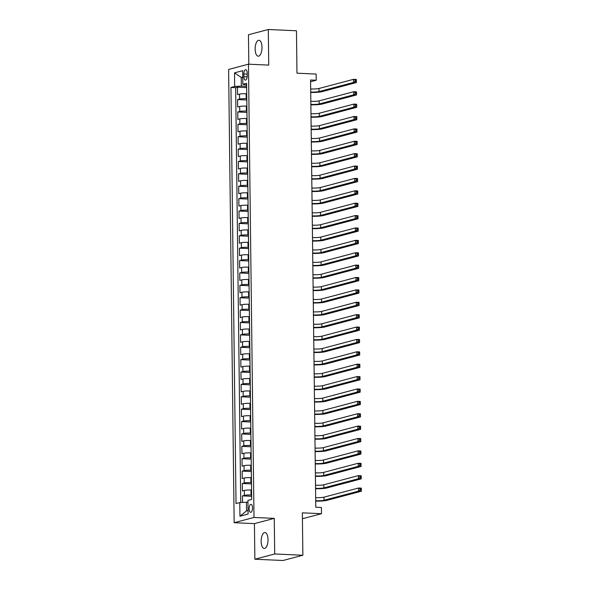 <?xml version="1.0" encoding="UTF-8"?>
<svg xmlns="http://www.w3.org/2000/svg" width="590" height="590" viewBox="0 0 590 590"><rect width="100%" height="100%" fill="white"/><g stroke="black" fill="none" stroke-linecap="round" stroke-linejoin="round"><path stroke-width="0.89" d="M268.022 539.592A7.987 3.415 -87.4 0 0 264.954 532.527A7.987 3.415 -87.4 0 0 261.156 541.406A7.987 3.415 -87.4 0 0 264.231 548.479A7.987 3.415 -87.4 0 0 268.022 539.592M262.004 47.318A7.987 3.415 -87.4 0 0 258.936 40.253A7.987 3.415 -87.4 0 0 255.145 49.132A7.987 3.415 -87.4 0 0 258.214 56.205A7.987 3.415 -87.4 0 0 262.004 47.318M252.535 507.894A3.99 1.711 -87.4 0 0 251.001 504.362A3.99 1.711 -87.4 0 0 249.105 508.809A3.99 1.711 -87.4 0 0 250.639 512.341A3.99 1.711 -87.4 0 0 252.535 507.894M254.865 559.224L283.023 560.5L302.869 555.249L274.704 553.973L274.269 518.367L253.995 517.452L234.156 522.703L254.43 523.618L254.865 559.224L274.704 553.973M253.995 517.452L248.456 64.185L228.618 69.443L234.156 522.703M248.456 64.185L268.738 65.107L268.303 29.5L248.456 34.751L248.818 64.207M268.303 29.5L296.46 30.776L296.977 73.189L316.122 74.06L316.203 80.247L310.569 79.997L315.79 507.252L321.417 507.503L321.498 513.698L302.346 512.828L302.869 555.249M246.723 93.773L246.163 93.751A4.993 0.597 179.3 0 0 239.511 94.112L237.556 94.636L237.468 87.202L246.65 87.615M246.782 98.729L246.222 98.707A4.993 0.597 179.3 0 0 239.57 99.068L237.615 99.585L246.797 100.005M237.615 99.585L237.704 107.019L239.665 106.495A4.993 0.597 179.3 0 1 246.318 106.134L246.871 106.163M247.026 118.546L246.465 118.516A4.993 0.597 179.3 0 0 239.813 118.885L237.858 119.401L237.77 111.967L246.952 112.388M247.181 130.928L246.62 130.906A4.993 0.597 179.3 0 0 239.968 131.268L238.006 131.784L237.918 124.357L247.099 124.77M247.328 143.311L246.768 143.289A4.993 0.597 179.3 0 0 240.115 143.65L238.161 144.167L238.072 136.74L247.254 137.153M247.483 155.694L246.922 155.672A4.993 0.597 179.3 0 0 240.27 156.033L238.308 156.556L238.22 149.123L247.402 149.536M247.63 168.084L247.07 168.054A4.993 0.597 179.3 0 0 240.418 168.423L238.463 168.939L238.375 161.505L247.557 161.925M247.785 180.466L247.225 180.437A4.993 0.597 179.3 0 0 240.573 180.805L238.611 181.322L238.522 173.895L247.704 174.308M247.933 192.849L247.372 192.827A4.993 0.597 179.3 0 0 240.72 193.188L238.766 193.704L238.677 186.278L247.859 186.691M248.088 205.231L247.527 205.209A4.993 0.597 179.3 0 0 240.875 205.571L238.921 206.087L238.825 198.66L248.006 199.073M248.235 217.614L247.675 217.592A4.993 0.597 179.3 0 0 241.022 217.953L239.068 218.477L238.98 211.043L248.161 211.463M248.39 230.004L247.83 229.975A4.993 0.597 179.3 0 0 241.177 230.343L239.223 230.86L239.127 223.426L248.309 223.846M248.538 242.387L247.977 242.357A4.993 0.597 179.3 0 0 241.325 242.726L239.37 243.242L239.282 235.816L248.464 236.229M248.692 254.769L248.132 254.747A4.993 0.597 179.3 0 0 241.48 255.109L239.525 255.625L239.429 248.198L248.611 248.611M248.84 267.152L248.279 267.13A4.993 0.597 179.3 0 0 241.627 267.491L239.673 268.015L239.584 260.581L248.766 260.994M248.995 279.542L248.434 279.512A4.993 0.597 179.3 0 0 241.782 279.881L239.828 280.398L239.732 272.964L248.921 273.384M249.142 291.925L248.582 291.895A4.993 0.597 179.3 0 0 241.937 292.264L239.975 292.78L239.887 285.346L249.069 285.767M249.297 304.307L248.737 304.285A4.993 0.597 179.3 0 0 242.084 304.647L240.13 305.163L240.034 297.736L249.223 298.149M249.445 316.69L248.884 316.668A4.993 0.597 179.3 0 0 242.239 317.029L240.278 317.545L240.189 310.119L249.371 310.532M249.6 329.072L249.039 329.05A4.993 0.597 179.3 0 0 242.387 329.412L240.432 329.935L240.337 322.501L249.526 322.914M249.747 341.463L249.187 341.433A4.993 0.597 179.3 0 0 242.542 341.802L240.58 342.318L240.491 334.884L249.673 335.304M249.902 353.845L249.341 353.816A4.993 0.597 179.3 0 0 242.689 354.184L240.735 354.701L240.639 347.274L249.828 347.687M250.049 366.228L249.489 366.206A4.993 0.597 179.3 0 0 242.844 366.567L240.882 367.083L240.794 359.657L249.976 360.07M250.204 378.61L249.644 378.588A4.993 0.597 179.3 0 0 242.992 378.95L241.037 379.473L240.941 372.039L250.131 372.452M250.352 391L249.791 390.971A4.993 0.597 179.3 0 0 243.146 391.332L241.185 391.856L241.096 384.422L250.278 384.842M250.507 403.383L249.946 403.353A4.993 0.597 179.3 0 0 243.294 403.722L241.34 404.239L241.244 396.805L250.433 397.225M250.654 415.766L250.094 415.744A4.993 0.597 179.3 0 0 243.449 416.105L241.487 416.621L241.399 409.195L250.58 409.608M250.809 428.148L250.249 428.126A4.993 0.597 179.3 0 0 243.596 428.488L241.642 429.004L241.546 421.577L250.735 421.99M250.957 440.531L250.396 440.509A4.993 0.597 179.3 0 0 243.751 440.87L241.789 441.394L241.701 433.96L250.883 434.373M251.111 452.921L250.551 452.891A4.993 0.597 179.3 0 0 243.899 453.26L241.944 453.776L241.856 446.342L251.038 446.763M251.259 465.303L250.698 465.274A4.993 0.597 179.3 0 0 244.054 465.643L242.092 466.159L242.003 458.732L251.185 459.145M251.414 477.686L250.853 477.664A4.993 0.597 179.3 0 0 244.201 478.025L242.247 478.542L242.158 471.115L251.34 471.528M251.569 490.069L251.008 490.047A4.993 0.597 179.3 0 0 244.356 490.408L242.394 490.924L242.306 483.498L251.488 483.911M243.847 73.979L243.877 76.707A3.865 1.652 -87.4 0 0 245.366 80.129A3.865 1.652 -87.4 0 0 247.203 75.83L247.173 73.101A3.865 1.652 -87.4 0 0 245.683 69.679A3.865 1.652 -87.4 0 0 243.847 73.979L247.181 74.133M242.756 77.504L241.236 77.438L241.34 86.103L234.687 86.472L230.941 87.46L236.022 503.572L239.776 502.577L239.938 516.206L248.095 514.045L247.925 500.423L251.679 499.428L246.598 83.315L242.844 84.311L246.62 85.144M234.687 86.472L234.525 72.85L242.674 70.689L242.844 84.311M251.628 495.025L251.067 495.003L251.008 490.047M251.473 482.642L250.912 482.613L250.853 477.664M251.325 470.26L250.765 470.23L250.698 465.274M251.17 457.87L250.61 457.847L250.551 452.891M251.023 445.487L250.462 445.465L250.396 440.509M250.868 433.104L250.308 433.075L250.249 428.126M250.72 420.722L250.16 420.692L250.094 415.744M250.566 408.332L250.005 408.31L249.946 403.353M250.418 395.949L249.858 395.927L249.791 390.971M250.263 383.566L249.703 383.544L249.644 378.588M250.116 371.184L249.555 371.154L249.489 366.206M249.961 358.801L249.4 358.772L249.341 353.816M249.813 346.411L249.253 346.389L249.187 341.433M249.659 334.029L249.098 334.006L249.039 329.05M249.504 321.646L248.951 321.616L248.884 316.668M249.356 309.263L248.796 309.234L248.737 304.285M249.201 296.873L248.641 296.851L248.582 291.895M249.054 284.491L248.493 284.469L248.434 279.512M248.899 272.108L248.338 272.086L248.279 267.13M248.751 259.725L248.191 259.696L248.132 254.747M248.596 247.343L248.036 247.313L247.977 242.357M248.449 234.953L247.889 234.931L247.83 229.975M248.294 222.57L247.734 222.548L247.675 217.592M248.147 210.188L247.586 210.165L247.527 205.209M247.992 197.805L247.431 197.775L247.372 192.827M247.844 185.422L247.284 185.393L247.225 180.437M247.689 173.032L247.129 173.01L247.07 168.054M247.542 160.65L246.981 160.628L246.922 155.672M247.387 148.267L246.827 148.238L246.768 143.289M247.24 135.884L246.679 135.855L246.62 130.906M247.085 123.494L246.524 123.472L246.465 118.516M246.937 111.112L246.377 111.09L246.318 106.134M237.468 87.202L235.668 87.681L240.735 502.525M251.067 495.003A4.993 0.597 -0.7 0 0 244.415 495.364L242.46 495.88L242.534 502.429M242.306 483.498L244.26 482.981A4.993 0.597 -0.7 0 1 250.912 482.613M242.158 471.115L244.113 470.591A4.993 0.597 -0.7 0 1 250.765 470.23M242.003 458.732L243.958 458.209A4.993 0.597 -0.7 0 1 250.61 457.847M241.856 446.342L243.81 445.826A4.993 0.597 -0.7 0 1 250.462 445.465M241.701 433.96L243.655 433.444A4.993 0.597 -0.7 0 1 250.308 433.075M241.546 421.577L243.508 421.061A4.993 0.597 -0.7 0 1 250.16 420.692M241.399 409.195L243.353 408.671A4.993 0.597 -0.7 0 1 250.005 408.31M241.244 396.805L243.205 396.288A4.993 0.597 -0.7 0 1 249.858 395.927M241.096 384.422L243.051 383.906A4.993 0.597 -0.7 0 1 249.703 383.544M240.941 372.039L242.903 371.523A4.993 0.597 -0.7 0 1 249.555 371.154M240.794 359.657L242.748 359.14A4.993 0.597 -0.7 0 1 249.4 358.772M240.639 347.274L242.601 346.75A4.993 0.597 -0.7 0 1 249.253 346.389M240.491 334.884L242.446 334.368A4.993 0.597 -0.7 0 1 249.098 334.006M240.337 322.501L242.298 321.985A4.993 0.597 -0.7 0 1 248.951 321.616M240.189 310.119L242.143 309.603A4.993 0.597 -0.7 0 1 248.796 309.234M240.034 297.736L241.996 297.213A4.993 0.597 -0.7 0 1 248.641 296.851M239.887 285.346L241.841 284.83A4.993 0.597 -0.7 0 1 248.493 284.469M239.732 272.964L241.694 272.447A4.993 0.597 -0.7 0 1 248.338 272.086M239.584 260.581L241.539 260.065A4.993 0.597 -0.7 0 1 248.191 259.696M239.429 248.198L241.391 247.682A4.993 0.597 -0.7 0 1 248.036 247.313M239.282 235.816L241.236 235.292A4.993 0.597 -0.7 0 1 247.889 234.931M239.127 223.426L241.089 222.909A4.993 0.597 -0.7 0 1 247.734 222.548M238.98 211.043L240.934 210.527A4.993 0.597 -0.7 0 1 247.586 210.165M238.825 198.66L240.786 198.144A4.993 0.597 -0.7 0 1 247.431 197.775M238.677 186.278L240.631 185.754A4.993 0.597 -0.7 0 1 247.284 185.393M238.522 173.895L240.484 173.372A4.993 0.597 -0.7 0 1 247.129 173.01M238.375 161.505L240.329 160.989A4.993 0.597 -0.7 0 1 246.981 160.628M238.22 149.123L240.182 148.606A4.993 0.597 -0.7 0 1 246.827 148.238M238.072 136.74L240.027 136.224A4.993 0.597 -0.7 0 1 246.679 135.855M237.918 124.357L239.872 123.834A4.993 0.597 -0.7 0 1 246.524 123.472M237.77 111.967L239.724 111.451A4.993 0.597 -0.7 0 1 246.377 111.09M246.635 86.347L241.34 86.103M302.419 518.75L321.498 513.698M310.591 81.737L316.203 80.247M242.756 77.032L241.236 77.438L234.525 72.85M247.948 502.282L246.428 502.215L246.531 510.881L248.051 510.483M235.668 87.681L230.941 87.46M242.46 495.88L251.642 496.301M239.776 502.577L246.428 502.215M239.938 516.206L246.531 510.881M274.269 518.367L254.43 523.618M310.679 88.942A6.239 0.752 179.3 0 0 318.976 88.485L353.535 79.333L356.353 79.458L356.39 82.556L321.83 91.708A9.359 1.128 -0.7 0 1 310.724 92.438M310.716 92.033A6.239 0.752 179.3 0 0 319.013 91.583L353.572 82.43L353.535 79.333L355.084 80.115L355.099 81.354L356.227 81.405L356.213 80.166L355.084 80.115M356.227 81.405L356.39 82.556L353.572 82.43L355.099 81.354M356.213 80.166L356.353 79.458M310.827 101.325A6.239 0.752 179.3 0 0 319.124 100.868L353.683 91.716L356.5 91.841L356.537 94.938L321.978 104.091A9.359 1.128 -0.7 0 1 310.871 104.821M310.864 104.423A6.239 0.752 179.3 0 0 319.161 103.965L353.72 94.813L353.683 91.716L355.239 92.497L355.254 93.736L356.382 93.788L356.367 92.549L355.239 92.497M356.382 93.788L356.537 94.938L353.72 94.813L355.254 93.736M356.367 92.549L356.5 91.841M310.982 113.708A6.239 0.752 179.3 0 0 319.279 113.251L353.838 104.098L356.655 104.231L356.692 107.321L322.133 116.473A9.359 1.128 -0.7 0 1 311.026 117.203M311.019 116.805A6.239 0.752 179.3 0 0 319.315 116.348L353.875 107.196L353.838 104.098L355.387 104.88L355.409 106.119L356.53 106.171L356.515 104.932L355.387 104.88M356.53 106.171L356.692 107.321L353.875 107.196L355.409 106.119M356.515 104.932L356.655 104.231M311.129 126.09A6.239 0.752 179.3 0 0 319.426 125.633L353.985 116.488L356.803 116.614L356.839 119.711L322.28 128.863A9.359 1.128 -0.7 0 1 311.173 129.586M311.166 129.188A6.239 0.752 179.3 0 0 319.463 128.731L354.03 119.578L353.985 116.488L355.541 117.27L355.556 118.509L356.685 118.561L356.67 117.322L355.541 117.27M356.685 118.561L356.839 119.711L354.03 119.578L355.556 118.509M356.67 117.322L356.803 116.614M311.284 138.48A6.239 0.752 179.3 0 0 319.581 138.023L354.14 128.871L356.957 128.996L356.994 132.094L322.435 141.246A9.359 1.128 -0.7 0 1 311.328 141.976M311.321 141.571A6.239 0.752 179.3 0 0 319.618 141.121L354.177 131.968L354.14 128.871L355.689 129.653L355.711 130.892L356.832 130.943L356.817 129.704L355.689 129.653M356.832 130.943L356.994 132.094L354.177 131.968L355.711 130.892M356.817 129.704L356.957 128.996M311.431 150.863A6.239 0.752 179.3 0 0 319.728 150.406L354.288 141.253L357.105 141.379L357.142 144.476L322.582 153.629A9.359 1.128 -0.7 0 1 311.476 154.359M311.468 153.96A6.239 0.752 179.3 0 0 319.765 153.503L354.332 144.351L354.288 141.253L355.844 142.035L355.858 143.274L356.987 143.326L356.972 142.087L355.844 142.035M356.987 143.326L357.142 144.476L354.332 144.351L355.858 143.274M356.972 142.087L357.105 141.379M311.586 163.246A6.239 0.752 179.3 0 0 319.883 162.788L354.443 153.636L357.26 153.769L357.297 156.859L322.737 166.011A9.359 1.128 -0.7 0 1 311.631 166.741M311.623 166.343A6.239 0.752 179.3 0 0 319.92 165.886L354.479 156.734L354.443 153.636L355.999 154.418L356.013 155.657L357.134 155.708L357.12 154.469L355.999 154.418M357.134 155.708L357.297 156.859L354.479 156.734L356.013 155.657M357.12 154.469L357.26 153.769M311.734 175.628A6.239 0.752 179.3 0 0 320.031 175.171L354.59 166.019L357.407 166.151L357.444 169.249L322.885 178.394A9.359 1.128 -0.7 0 1 311.778 179.124M311.771 178.726A6.239 0.752 179.3 0 0 320.068 178.269L354.634 169.116L354.59 166.019L356.146 166.808L356.161 168.039L357.289 168.091L357.275 166.852L356.146 166.808M357.289 168.091L357.444 169.249L354.634 169.116L356.161 168.039M357.275 166.852L357.407 166.151M311.889 188.011A6.239 0.752 179.3 0 0 320.186 187.561L354.745 178.409L357.562 178.534L357.599 181.632L323.04 190.784A9.359 1.128 -0.7 0 1 311.933 191.514M311.926 191.108A6.239 0.752 179.3 0 0 320.223 190.651L354.782 181.499L354.745 178.409L356.301 179.19L356.316 180.429L357.437 180.481L357.422 179.242L356.301 179.19M357.437 180.481L357.599 181.632L354.782 181.499L356.316 180.429M357.422 179.242L357.562 178.534M312.036 200.401A6.239 0.752 179.3 0 0 320.333 199.944L354.892 190.791L357.71 190.917L357.747 194.014L323.187 203.167A9.359 1.128 -0.7 0 1 312.081 203.897M312.081 203.491A6.239 0.752 179.3 0 0 320.37 203.041L354.937 193.889L354.892 190.791L356.449 191.573L356.463 192.812L357.592 192.864L357.577 191.625L356.449 191.573M357.592 192.864L357.747 194.014L354.937 193.889L356.463 192.812M357.577 191.625L357.71 190.917M312.191 212.784A6.239 0.752 179.3 0 0 320.488 212.326L355.047 203.174L357.865 203.299L357.901 206.397L323.342 215.549A9.359 1.128 -0.7 0 1 312.235 216.279M312.228 215.881A6.239 0.752 179.3 0 0 320.525 215.424L355.084 206.271L355.047 203.174L356.603 203.956L356.618 205.195L357.739 205.246L357.724 204.007L356.603 203.956M357.739 205.246L357.901 206.397L355.084 206.271L356.618 205.195M357.724 204.007L357.865 203.299M312.339 225.166A6.239 0.752 179.3 0 0 320.636 224.709L355.202 215.556L358.012 215.689L358.049 218.779L323.49 227.932A9.359 1.128 -0.7 0 1 312.383 228.662M312.383 228.264A6.239 0.752 179.3 0 0 320.672 227.806L355.239 218.654L355.202 215.556L356.751 216.338L356.766 217.577L357.894 217.629L357.879 216.39L356.751 216.338M357.894 217.629L358.049 218.779L355.239 218.654L356.766 217.577M357.879 216.39L358.012 215.689M312.494 237.549A6.239 0.752 179.3 0 0 320.79 237.092L355.35 227.947L358.167 228.072L358.204 231.169L323.644 240.322A9.359 1.128 -0.7 0 1 312.538 241.044M312.53 240.646A6.239 0.752 179.3 0 0 320.827 240.189L355.387 231.037L355.35 227.947L356.906 228.728L356.921 229.967L358.042 230.012L358.027 228.78L356.906 228.728M358.042 230.012L358.204 231.169L355.387 231.037L356.921 229.967M358.027 228.78L358.167 228.072M312.641 249.931A6.239 0.752 179.3 0 0 320.938 249.481L355.505 240.329L358.314 240.455L358.351 243.552L323.792 252.704A9.359 1.128 -0.7 0 1 312.685 253.435M312.685 253.029A6.239 0.752 179.3 0 0 320.982 252.572L355.541 243.427L355.505 240.329L357.053 241.111L357.068 242.35L358.196 242.402L358.182 241.163L357.053 241.111M358.196 242.402L358.351 243.552L355.541 243.427L357.068 242.35M358.182 241.163L358.314 240.455M312.796 262.321A6.239 0.752 179.3 0 0 321.093 261.864L355.652 252.712L358.469 252.837L358.506 255.935L323.947 265.087A9.359 1.128 -0.7 0 1 312.84 265.817M312.833 265.419A6.239 0.752 179.3 0 0 321.13 264.962L355.689 255.809L355.652 252.712L357.208 253.494L357.223 254.732L358.344 254.784L358.329 253.545L357.208 253.494M358.344 254.784L358.506 255.935L355.689 255.809L357.223 254.732M358.329 253.545L358.469 252.837M312.943 274.704A6.239 0.752 179.3 0 0 321.24 274.247L355.807 265.094L358.617 265.22L358.661 268.317L324.094 277.47A9.359 1.128 -0.7 0 1 312.988 278.2M312.988 277.802A6.239 0.752 179.3 0 0 321.285 277.344L355.844 268.192L355.807 265.094L357.356 265.876L357.37 267.115L358.499 267.167L358.484 265.928L357.356 265.876M358.499 267.167L358.661 268.317L355.844 268.192L357.37 267.115M358.484 265.928L358.617 265.22M313.098 287.087A6.239 0.752 179.3 0 0 321.395 286.629L355.954 277.477L358.772 277.61L358.808 280.7L324.249 289.852A9.359 1.128 -0.7 0 1 313.143 290.582M313.135 290.184A6.239 0.752 179.3 0 0 321.432 289.727L355.991 280.575L355.954 277.477L357.511 278.259L357.525 279.498L358.646 279.549L358.632 278.31L357.511 278.259M358.646 279.549L358.808 280.7L355.991 280.575L357.525 279.498M358.632 278.31L358.772 277.61M313.253 299.469A6.239 0.752 179.3 0 0 321.543 299.019L356.109 289.867L358.919 289.992L358.963 293.09L324.397 302.242A9.359 1.128 -0.7 0 1 313.29 302.965M313.29 302.567A6.239 0.752 179.3 0 0 321.587 302.11L356.146 292.957L356.109 289.867L357.658 290.649L357.673 291.888L358.801 291.939L358.786 290.7L357.658 290.649M358.801 291.939L358.963 293.09L356.146 292.957L357.673 291.888M358.786 290.7L358.919 289.992M313.401 311.859A6.239 0.752 179.3 0 0 321.697 311.402L356.257 302.25L359.074 302.375L359.111 305.473L324.552 314.625A9.359 1.128 -0.7 0 1 313.445 315.355M313.438 314.949A6.239 0.752 179.3 0 0 321.734 314.5L356.294 305.347L356.257 302.25L357.813 303.031L357.828 304.27L358.956 304.322L358.934 303.083L357.813 303.031M358.956 304.322L359.111 305.473L356.294 305.347L357.828 304.27M358.934 303.083L359.074 302.375M313.556 324.242A6.239 0.752 179.3 0 0 321.845 323.785L356.412 314.632L359.221 314.758L359.266 317.855L324.699 327.007A9.359 1.128 -0.7 0 1 313.592 327.738M313.592 327.339A6.239 0.752 179.3 0 0 321.889 326.882L356.449 317.73L356.412 314.632L357.96 315.414L357.975 316.653L359.104 316.705L359.089 315.466L357.96 315.414M359.104 316.705L359.266 317.855L356.449 317.73L357.975 316.653M359.089 315.466L359.221 314.758M313.703 336.625A6.239 0.752 179.3 0 0 322 336.167L356.559 327.015L359.376 327.148L359.413 330.238L324.854 339.39A9.359 1.128 -0.7 0 1 313.747 340.12M313.74 339.722A6.239 0.752 179.3 0 0 322.037 339.265L356.596 330.112L356.559 327.015L358.115 327.797L358.13 329.036L359.258 329.087L359.236 327.848L358.115 327.797M359.258 329.087L359.413 330.238L356.596 330.112L358.13 329.036M359.236 327.848L359.376 327.148M313.858 349.007A6.239 0.752 179.3 0 0 322.155 348.55L356.714 339.398L359.524 339.53L359.568 342.628L325.002 351.773A9.359 1.128 -0.7 0 1 313.895 352.503M313.895 352.105A6.239 0.752 179.3 0 0 322.192 351.647L356.751 342.495L356.714 339.398L358.263 340.187L358.278 341.426L359.406 341.47L359.391 340.231L358.263 340.187M359.406 341.47L359.568 342.628L356.751 342.495L358.278 341.426M359.391 340.231L359.524 339.53M314.005 361.39A6.239 0.752 179.3 0 0 322.302 360.94L356.862 351.788L359.679 351.913L359.716 355.01L325.156 364.163A9.359 1.128 -0.7 0 1 314.05 364.893M314.042 364.487A6.239 0.752 179.3 0 0 322.339 364.03L356.898 354.885L356.862 351.788L358.418 352.569L358.432 353.808L359.561 353.86L359.546 352.621L358.418 352.569M359.561 353.86L359.716 355.01L356.898 354.885L358.432 353.808M359.546 352.621L359.679 351.913M314.16 373.78A6.239 0.752 179.3 0 0 322.457 373.322L357.016 364.17L359.834 364.296L359.87 367.393L325.311 376.545A9.359 1.128 -0.7 0 1 314.197 377.276M314.197 376.87A6.239 0.752 179.3 0 0 322.494 376.42L357.053 367.268L357.016 364.17L358.565 364.952L358.58 366.191L359.708 366.243L359.694 365.004L358.565 364.952M359.708 366.243L359.87 367.393L357.053 367.268L358.58 366.191M359.694 365.004L359.834 364.296M314.308 386.162A6.239 0.752 179.3 0 0 322.605 385.705L357.164 376.553L359.981 376.678L360.018 379.776L325.459 388.928A9.359 1.128 -0.7 0 1 314.352 389.658M314.345 389.26A6.239 0.752 179.3 0 0 322.642 388.803L357.201 379.65L357.164 376.553L358.72 377.334L358.735 378.574L359.863 378.625L359.848 377.386L358.72 377.334M359.863 378.625L360.018 379.776L357.201 379.65L358.735 378.574M359.848 377.386L359.981 376.678M314.463 398.545A6.239 0.752 179.3 0 0 322.76 398.088L357.319 388.935L360.136 389.068L360.173 392.158L325.614 401.311A9.359 1.128 -0.7 0 1 314.5 402.041M314.5 401.643A6.239 0.752 179.3 0 0 322.796 401.185L357.356 392.033L357.319 388.935L358.868 389.717L358.882 390.956L360.011 391.008L359.996 389.769L358.868 389.717M360.011 391.008L360.173 392.158L357.356 392.033L358.882 390.956M359.996 389.769L360.136 389.068M314.61 410.928A6.239 0.752 179.3 0 0 322.907 410.47L357.466 401.325L360.284 401.451L360.32 404.548L325.761 413.701A9.359 1.128 -0.7 0 1 314.654 414.423M314.647 414.025A6.239 0.752 179.3 0 0 322.944 413.568L357.503 404.416L357.466 401.325L359.022 402.107L359.037 403.346L360.166 403.39L360.151 402.159L359.022 402.107M360.166 403.39L360.32 404.548L357.503 404.416L359.037 403.346M360.151 402.159L360.284 401.451M314.765 423.318A6.239 0.752 179.3 0 0 323.062 422.86L357.621 413.708L360.438 413.833L360.475 416.931L325.916 426.083A9.359 1.128 -0.7 0 1 314.802 426.813M314.802 426.408A6.239 0.752 179.3 0 0 323.099 425.958L357.658 416.805L357.621 413.708L359.17 414.49L359.185 415.729L360.313 415.78L360.298 414.541L359.17 414.49M360.313 415.78L360.475 416.931L357.658 416.805L359.185 415.729M360.298 414.541L360.438 413.833M314.913 435.7A6.239 0.752 179.3 0 0 323.209 435.243L357.769 426.091L360.586 426.216L360.623 429.314L326.064 438.466A9.359 1.128 -0.7 0 1 314.957 439.196M314.949 438.798A6.239 0.752 179.3 0 0 323.246 438.341L357.806 429.188L357.769 426.091L359.325 426.872L359.34 428.111L360.468 428.163L360.453 426.924L359.325 426.872M360.468 428.163L360.623 429.314L357.806 429.188L359.34 428.111M360.453 426.924L360.586 426.216M315.067 448.083A6.239 0.752 179.3 0 0 323.364 447.626L357.923 438.473L360.741 438.599L360.778 441.696L326.218 450.849A9.359 1.128 -0.7 0 1 315.112 451.579M315.104 451.18A6.239 0.752 179.3 0 0 323.401 450.723L357.96 441.571L357.923 438.473L359.472 439.255L359.487 440.494L360.615 440.546L360.601 439.307L359.472 439.255M360.615 440.546L360.778 441.696L357.96 441.571L359.487 440.494M360.601 439.307L360.741 438.599M315.215 460.466A6.239 0.752 179.3 0 0 323.512 460.008L358.071 450.856L360.888 450.989L360.925 454.086L326.366 463.231A9.359 1.128 -0.7 0 1 315.259 463.961M315.252 463.563A6.239 0.752 179.3 0 0 323.549 463.106L358.108 453.953L358.071 450.856L359.627 451.645L359.642 452.877L360.77 452.928L360.756 451.689L359.627 451.645M360.77 452.928L360.925 454.086L358.108 453.953L359.642 452.877M360.756 451.689L360.888 450.989M315.37 472.848A6.239 0.752 179.3 0 0 323.667 472.398L358.226 463.246L361.043 463.371L361.08 466.469L326.521 475.621A9.359 1.128 -0.7 0 1 315.414 476.351M315.407 475.946A6.239 0.752 179.3 0 0 323.704 475.488L358.263 466.336L358.226 463.246L359.775 464.028L359.789 465.267L360.918 465.318L360.903 464.079L359.775 464.028M360.918 465.318L361.08 466.469L358.263 466.336L359.789 465.267M360.903 464.079L361.043 463.371M315.517 485.238A6.239 0.752 179.3 0 0 323.814 484.781L358.373 475.628L361.191 475.754L361.228 478.851L326.668 488.004A9.359 1.128 -0.7 0 1 315.562 488.734M315.554 488.328A6.239 0.752 179.3 0 0 323.851 487.878L358.41 478.726L358.373 475.628L359.93 476.41L359.944 477.649L361.073 477.701L361.058 476.462L359.93 476.41M361.073 477.701L361.228 478.851L358.41 478.726L359.944 477.649M361.058 476.462L361.191 475.754M315.672 497.621A6.239 0.752 179.3 0 0 323.969 497.164L358.528 488.011L361.346 488.137L361.382 491.234L326.823 500.386A9.359 1.128 -0.7 0 1 315.716 501.117M315.709 500.718A6.239 0.752 179.3 0 0 324.006 500.261L358.565 491.109L358.528 488.011L360.077 488.793L360.099 490.032L361.22 490.084L361.205 488.845L360.077 488.793M361.22 490.084L361.382 491.234L358.565 491.109L360.099 490.032M361.205 488.845L361.346 488.137M246.222 98.707L246.163 93.751M239.57 99.068L239.511 94.112M244.415 495.364L244.356 490.408M244.26 482.981L244.201 478.025M244.113 470.591L244.054 465.643M243.958 458.209L243.899 453.26M243.81 445.826L243.751 440.87M243.655 433.444L243.596 428.488M243.508 421.061L243.449 416.105M243.353 408.671L243.294 403.722M243.205 396.288L243.146 391.332M243.051 383.906L242.992 378.95M242.903 371.523L242.844 366.567M242.748 359.14L242.689 354.184M242.601 346.75L242.542 341.802M242.446 334.368L242.387 329.412M242.298 321.985L242.239 317.029M242.143 309.603L242.084 304.647M241.996 297.213L241.937 292.264M241.841 284.83L241.782 279.881M241.694 272.447L241.627 267.491M241.539 260.065L241.48 255.109M241.391 247.682L241.325 242.726M241.236 235.292L241.177 230.343M241.089 222.909L241.022 217.953M240.934 210.527L240.875 205.571M240.786 198.144L240.72 193.188M240.631 185.754L240.573 180.805M240.484 173.372L240.418 168.423M240.329 160.989L240.27 156.033M240.182 148.606L240.115 143.65M240.027 136.224L239.968 131.268M239.872 123.834L239.813 118.885M239.724 111.451L239.665 106.495M247.158 76.855L243.877 76.707M318.976 88.485L319.013 91.583M319.124 100.868L319.161 103.965M319.279 113.251L319.315 116.348M319.426 125.633L319.463 128.731M319.581 138.023L319.618 141.121M319.728 150.406L319.765 153.503M319.883 162.788L319.92 165.886M320.031 175.171L320.068 178.269M320.186 187.561L320.223 190.651M320.333 199.944L320.37 203.041M320.488 212.326L320.525 215.424M320.636 224.709L320.672 227.806M320.79 237.092L320.827 240.189M320.938 249.481L320.982 252.572M321.093 261.864L321.13 264.962M321.24 274.247L321.285 277.344M321.395 286.629L321.432 289.727M321.543 299.019L321.587 302.11M321.697 311.402L321.734 314.5M321.845 323.785L321.889 326.882M322 336.167L322.037 339.265M322.155 348.55L322.192 351.647M322.302 360.94L322.339 364.03M322.457 373.322L322.494 376.42M322.605 385.705L322.642 388.803M322.76 398.088L322.796 401.185M322.907 410.47L322.944 413.568M323.062 422.86L323.099 425.958M323.209 435.243L323.246 438.341M323.364 447.626L323.401 450.723M323.512 460.008L323.549 463.106M323.667 472.398L323.704 475.488M323.814 484.781L323.851 487.878M323.969 497.164L324.006 500.261"/></g></svg>
